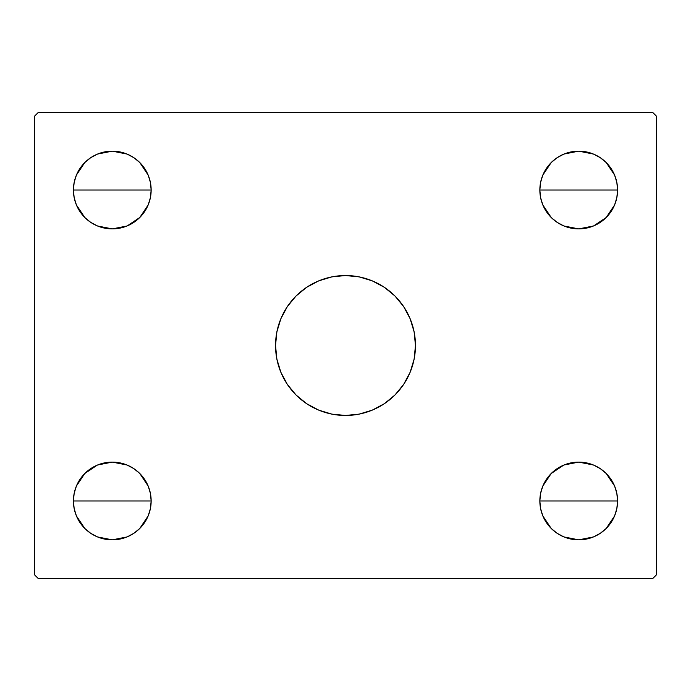 <?xml version="1.0" encoding="UTF-8"?>
<svg xmlns="http://www.w3.org/2000/svg" width="691" height="691" viewBox="0 0 691 691"><rect width="100%" height="100%" fill="white"/><g stroke="black" fill="none" stroke-linecap="round" stroke-linejoin="round"><path stroke-width="1.04" d="M296.024 296.033A69.964 69.964 0 0 0 275.536 345.5A69.964 69.964 0 0 1 345.5 275.536A69.964 69.964 0 0 1 415.464 345.5A69.964 69.964 0 0 0 414.125 331.879M414.116 331.827A69.964 69.964 0 0 0 394.976 296.033M394.967 296.024A69.964 69.964 0 0 0 296.033 296.024M540.587 508.559L539.844 500.975A38.869 38.869 0 0 1 578.712 462.106A38.869 38.869 0 0 1 617.581 500.975L539.844 500.975L540.587 493.391L542.806 486.101L546.391 479.381L551.228 473.49L557.119 468.653L563.839 465.069L571.129 462.849L578.712 462.106L586.296 462.849L593.586 465.069L600.306 468.653L606.197 473.49L611.034 479.381L614.619 486.101L616.838 493.391L617.581 500.975L616.838 508.559L614.619 515.849L611.034 522.569L606.197 528.46L600.306 533.297L593.586 536.881L586.296 539.101L578.712 539.844L571.129 539.101L563.839 536.881L557.119 533.297L551.228 528.46L546.391 522.569L542.806 515.849L540.587 508.559L539.844 500.975L540.587 493.391L542.806 486.101L546.391 479.381L551.228 473.49M539.844 500.889L540.569 493.486M540.612 493.296L542.772 486.179M542.832 486.032L551.211 473.508L563.726 465.112M563.951 465.017L578.712 462.106L593.474 465.017M593.699 465.112L600.194 468.584M600.419 468.731L606.188 473.482M606.206 473.499L614.593 486.032M614.653 486.179L616.813 493.296M616.856 493.486L617.581 500.889M79.966 211.619L76.381 204.899L74.162 197.609L73.419 190.025A38.869 38.869 0 0 1 112.288 151.156A38.869 38.869 0 0 1 151.156 190.025L73.419 190.025L74.162 182.441L76.381 175.151L79.966 168.431L84.803 162.54L90.694 157.703L97.414 154.119L104.704 151.899L112.288 151.156L119.871 151.899L127.161 154.119L133.881 157.703L139.772 162.54L144.609 168.431L148.194 175.151L150.413 182.441L151.156 190.025L150.413 197.609L148.194 204.899L144.609 211.619L139.772 217.51L133.881 222.347L127.161 225.931L119.871 228.151L112.288 228.894L104.704 228.151L97.414 225.931L90.694 222.347L84.803 217.51L79.966 211.619L76.381 204.899L74.162 197.609L73.419 190.025L74.162 182.441M73.419 189.939L74.144 182.536M74.187 182.346L76.347 175.229M76.407 175.073L84.777 162.575M84.838 162.506L90.59 157.773M90.797 157.634L97.293 154.162M97.535 154.067L112.288 151.156L127.04 154.067M127.282 154.162L133.778 157.634M133.985 157.773L139.737 162.506M139.798 162.566L148.168 175.073M148.228 175.229L150.388 182.346M150.431 182.536L151.156 189.939M74.162 508.559L73.419 500.975A38.869 38.869 0 0 1 112.288 462.106A38.869 38.869 0 0 1 151.156 500.975L73.419 500.975L74.162 493.391L76.381 486.101L79.966 479.381L84.803 473.49L90.694 468.653L97.414 465.069L104.704 462.849L112.288 462.106L119.871 462.849L127.161 465.069L133.881 468.653L139.772 473.49L144.609 479.381L148.194 486.101L150.413 493.391L151.156 500.975L150.413 508.559L148.194 515.849L144.609 522.569L139.772 528.46L133.881 533.297L127.161 536.881L119.871 539.101L112.288 539.844L104.704 539.101L97.414 536.881L90.694 533.297L84.803 528.46L79.966 522.569L76.381 515.849L74.162 508.559L73.419 500.975L74.162 493.391L76.381 486.101L79.966 479.381L84.803 473.49M73.419 500.889L74.144 493.486M74.187 493.296L76.347 486.179M76.407 486.032L84.786 473.508L97.301 465.112M97.526 465.017L112.288 462.106L127.049 465.017M127.274 465.112L133.769 468.584M133.994 468.731L139.763 473.482M139.781 473.499L148.168 486.032M148.228 486.179L150.388 493.296M150.431 493.486L151.156 500.889M546.391 211.619L542.806 204.899L540.587 197.609L539.844 190.025A38.869 38.869 0 0 1 578.712 151.156A38.869 38.869 0 0 1 617.581 190.025L539.844 190.025L540.587 182.441L542.806 175.151L546.391 168.431L551.228 162.54L557.119 157.703L563.839 154.119L571.129 151.899L578.712 151.156L586.296 151.899L593.586 154.119L600.306 157.703L606.197 162.54L611.034 168.431L614.619 175.151L616.838 182.441L617.581 190.025L616.838 197.609L614.619 204.899L611.034 211.619L606.197 217.51L600.306 222.347L593.586 225.931L586.296 228.151L578.712 228.894L571.129 228.151L563.839 225.931L557.119 222.347L551.228 217.51L546.391 211.619L542.806 204.899L540.587 197.609L539.844 190.025L540.587 182.441M539.844 189.939L540.569 182.536M540.612 182.346L542.772 175.229M542.832 175.073L551.202 162.575M551.263 162.506L557.015 157.773M557.222 157.634L563.718 154.162M563.96 154.067L578.712 151.156L593.465 154.067M593.707 154.162L600.203 157.634M600.41 157.773L606.162 162.506M606.223 162.566L614.593 175.073M614.653 175.229L616.813 182.346M616.856 182.536L617.581 189.939M652.563 112.288L38.437 112.288L34.55 116.174L34.55 574.826L38.437 578.712L652.563 578.712L656.45 574.826L656.45 116.174L652.563 112.288L38.437 112.288L34.55 116.174L34.55 574.826L38.437 578.712L652.563 578.712L656.45 574.826L656.45 116.174L652.563 112.288M394.976 394.967A69.964 69.964 0 0 0 415.464 345.5L414.116 359.147L410.134 372.276L403.674 384.369L394.976 394.976L384.369 403.674L372.276 410.134L359.147 414.116L345.5 415.464L331.853 414.116L318.724 410.134L306.631 403.674L296.024 394.976L287.326 384.369L280.866 372.276L276.884 359.147L275.536 345.5L276.884 331.853L280.866 318.724L287.326 306.631L296.024 296.024L306.631 287.326L318.724 280.866L331.853 276.884L345.5 275.536L359.147 276.884L372.276 280.866L384.369 287.326L394.976 296.024L403.674 306.631L410.134 318.724L414.116 331.853L415.464 345.5A69.964 69.964 0 0 1 345.5 415.464A69.964 69.964 0 0 1 275.536 345.5A69.964 69.964 0 0 0 276.875 359.121M586.296 462.849L593.586 465.069L600.306 468.653L606.197 473.49M611.034 479.381L614.619 486.101L616.838 493.391L617.581 500.975L616.838 508.559M614.619 515.849L611.034 522.569M571.129 539.101L563.839 536.881L557.119 533.297M76.381 175.151L79.966 168.431M119.871 151.899L127.161 154.119L133.881 157.703M150.413 182.441L151.156 190.025L150.413 197.609L148.194 204.899L144.609 211.619L139.772 217.51M104.704 228.151L97.414 225.931L90.694 222.347L84.803 217.51M119.871 462.849L127.161 465.069L133.881 468.653L139.772 473.49M144.609 479.381L148.194 486.101L150.413 493.391L151.156 500.975L150.413 508.559M148.194 515.849L144.609 522.569M104.704 539.101L97.414 536.881L90.694 533.297M542.806 175.151L546.391 168.431M586.296 151.899L593.586 154.119L600.306 157.703M616.838 182.441L617.581 190.025L616.838 197.609L614.619 204.899L611.034 211.619L606.197 217.51M571.129 228.151L563.839 225.931L557.119 222.347L551.228 217.51M578.712 190.025L617.581 190.025A38.869 38.869 0 0 1 578.712 228.894A38.869 38.869 0 0 1 539.844 190.025L578.712 190.025M617.581 190.111L616.856 197.514M616.813 197.704L614.653 204.821M614.593 204.968L606.214 217.492L593.699 225.888M593.474 225.983L578.712 228.894L563.951 225.983M563.726 225.888L557.231 222.416M557.006 222.269L551.237 217.518M551.219 217.501L542.832 204.968M542.772 204.821L540.612 197.704M540.569 197.514L539.844 190.111M112.288 500.975L151.156 500.975A38.869 38.869 0 0 1 112.288 539.844A38.869 38.869 0 0 1 73.419 500.975L112.288 500.975M151.156 501.061L150.431 508.464M150.388 508.654L148.228 515.771M148.168 515.927L139.798 528.425M139.737 528.494L133.985 533.227M133.778 533.366L127.282 536.838M127.04 536.933L112.288 539.844L97.535 536.933M97.293 536.838L90.797 533.366M90.59 533.227L84.838 528.494M84.777 528.434L76.407 515.927M76.347 515.771L74.187 508.654M74.144 508.464L73.419 501.061M112.288 190.025L151.156 190.025A38.869 38.869 0 0 1 112.288 228.894A38.869 38.869 0 0 1 73.419 190.025L112.288 190.025M151.156 190.111L150.431 197.514M150.388 197.704L148.228 204.821M148.168 204.968L139.789 217.492L127.274 225.888M127.049 225.983L112.288 228.894L97.526 225.983M97.301 225.888L90.806 222.416M90.581 222.269L84.812 217.518M84.794 217.501L76.407 204.968M76.347 204.821L74.187 197.704M74.144 197.514L73.419 190.111M578.712 500.975L617.581 500.975A38.869 38.869 0 0 1 578.712 539.844A38.869 38.869 0 0 1 539.844 500.975L578.712 500.975M617.581 501.061L616.856 508.464M616.813 508.654L614.653 515.771M614.593 515.927L606.223 528.425M606.162 528.494L600.41 533.227M600.203 533.366L593.707 536.838M593.465 536.933L578.712 539.844L563.96 536.933M563.718 536.838L557.222 533.366M557.015 533.227L551.263 528.494M551.202 528.434L542.832 515.927M542.772 515.771L540.612 508.654M540.569 508.464L539.844 501.061M276.884 359.173A69.964 69.964 0 0 0 296.024 394.967M296.033 394.976A69.964 69.964 0 0 0 394.967 394.976M275.536 345.5L276.884 359.147L280.866 372.276L287.326 384.369L296.024 394.976L306.631 403.674L318.724 410.134L331.853 414.116L345.5 415.464L359.147 414.116L372.276 410.134L384.369 403.674L394.976 394.976L403.674 384.369L410.134 372.276L414.116 359.147L415.464 345.5L414.116 331.853L410.134 318.724L403.674 306.631L394.976 296.024L384.369 287.326L372.276 280.866L359.147 276.884L345.5 275.536L331.853 276.884L318.724 280.866L306.631 287.326L296.024 296.024L287.326 306.631L280.866 318.724L276.884 331.853L275.536 345.5"/></g></svg>
